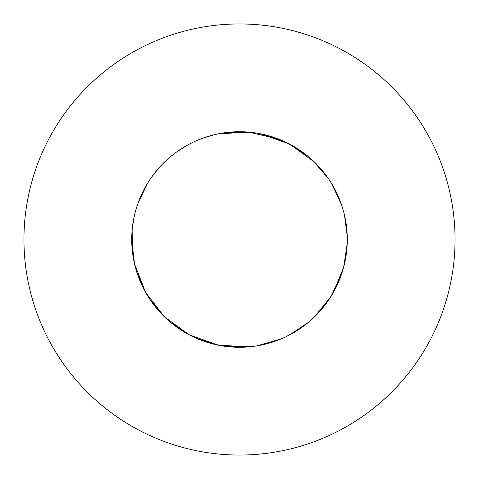 <?xml version="1.0" encoding="UTF-8"?>
<svg xmlns="http://www.w3.org/2000/svg" width="479" height="479" viewBox="0 0 479 479"><rect width="100%" height="100%" fill="white"/><g stroke="black" fill="none" stroke-linecap="round" stroke-linejoin="round"><path stroke-width="0.72" d="M248.332 346.91L218.053 345.12L189.163 334.797L164.357 316.757L145.634 292.459L134.515 263.869L131.725 239.5A107.775 107.775 0 0 0 239.5 347.275A107.775 107.775 0 0 0 347.275 239.5A107.775 107.775 0 0 0 239.5 131.725A107.775 107.775 0 0 0 131.725 239.5L132.144 248.972L131.725 239.518M455.05 239.5A215.55 215.55 0 0 0 239.5 23.95A215.55 215.55 0 0 0 23.95 239.5A215.55 215.55 0 0 0 239.5 455.05A215.55 215.55 0 0 0 455.05 239.5M260.947 133.88L289.837 144.203L314.643 162.243L325.678 174.781M132.15 249.098L133.928 261.193M133.952 261.3L133.821 260.642M135.551 267.971L136.653 271.719M138.922 278.221L136.695 271.85M136.731 271.964L139.161 278.838M139.203 278.952L144.317 290.058M144.371 290.154L147.73 296.01M147.783 296.106L149.897 299.387M150.741 300.632L164.357 316.757L167.273 319.493L164.357 316.757L149.975 299.501M150.041 299.603L154.304 305.512M154.382 305.608L162.417 314.823M162.495 314.901L167.369 319.577M167.446 319.649L170.398 322.205M170.494 322.283L175.823 326.45L170.494 322.283L173.721 324.876L186.762 333.492L176.458 326.912M185.81 332.953L170.596 322.373L176.356 326.84M186.858 333.546L196.534 338.342M220.562 345.599L200.438 339.946L192.935 336.695L196.498 338.324M214.317 344.293L196.737 338.425L203.521 341.09M203.635 341.132L215.376 344.539L226.112 346.443M233.722 347.119L252.798 346.449L230.321 346.886L222.22 345.88L226.082 346.437M252.798 346.449L230.321 346.886L226.339 346.467L233.596 347.113M252.888 346.443L256.756 345.886M280.748 339.072L256.888 345.862M264.276 344.389L275.994 340.91L257.013 345.844L264.157 344.419M276.102 340.868L281.119 338.916M282.472 338.336L286.029 336.713M303.177 326.45L308.506 322.283L289.837 334.797L286.262 336.599L292.717 333.222M292.825 333.162L303.087 326.516L308.506 322.283M308.578 322.223L311.53 319.667M311.625 319.589L316.505 314.901L311.619 319.589M331.223 296.094L314.643 316.757L311.727 319.493L316.966 314.434M317.05 314.344L325.025 305.075M325.091 304.991L328.307 300.561M331.977 294.842L341.761 273.533L331.27 296.01L329.085 299.411L331.199 296.13M342.335 271.755L343.802 266.629L342.335 271.755L343.437 268L333.366 292.459L331.336 295.908L334.935 289.573M334.995 289.466L340.036 278.323L342.311 271.832L340.078 278.221M345.203 260.534L346.904 248.427L343.509 267.749L345.179 260.654M346.916 248.32L347.257 237.428M347.251 237.303L346.856 230.028M346.85 229.902L345.281 218.879M343.826 212.454L345.048 217.688M343.449 211.029L343.802 212.371M341.916 205.928L342.305 207.15M342.269 207.036L340.994 203.24L331.264 182.978L340.994 203.24L342.269 207.036L339.839 200.162M339.797 200.048L334.683 188.942M334.629 188.846L331.977 184.158M331.935 184.086L329.079 179.577M328.307 178.439L312.937 160.615M328.031 178.038L324.696 173.488M324.618 173.392L316.583 164.177M307.506 155.891L316.505 164.099L312.649 160.351M308.404 156.627L292.142 145.454L287.376 142.946L305.279 154.124L308.404 156.627L302.644 152.16M302.542 152.088L292.238 145.508M287.304 142.904L282.466 140.658M282.388 140.628L260.947 133.88L257.013 133.156M280.748 139.928L278.562 139.054L248.679 132.114L218.053 133.88L221.987 133.156L218.053 133.88M347.275 239.5L347.095 245.697L343.826 266.546L347.209 243.344M328.959 299.603L324.696 305.512L328.959 299.603M324.618 305.608L316.583 314.823L324.618 305.608M311.554 319.649L308.602 322.205L311.554 319.649M308.404 322.373L302.644 326.84L308.404 322.373M302.542 326.912L292.238 333.492L302.542 326.912M292.142 333.546L287.376 336.054L292.142 333.546M256.78 345.88L252.918 346.437L256.78 345.88M232.944 347.077L226.202 346.449L248.679 346.886L252.661 346.467L245.404 347.113M245.278 347.119L233.051 347.083M221.987 345.844L218.053 345.12L197.881 338.916L218.053 345.12L221.987 345.844M189.163 334.797L186.283 333.222L189.163 334.797M186.175 333.162L175.913 326.516L186.175 333.162M170.422 322.223L167.47 319.667L170.422 322.223M137.114 273.15L145.634 292.459L147.664 295.908L144.065 289.573M144.005 289.466L138.964 278.323M131.743 241.44L134.515 263.869L136.665 271.749L135.563 268M133.797 260.528L132.461 252.08M132.449 251.966L132.144 230.028M132.15 229.902L133.928 217.807M133.952 217.7L135.174 212.454M135.198 212.371L136.665 207.245M136.689 207.167L137.874 203.611M138.006 203.24L147.736 182.978M147.783 182.894L149.897 179.613M150.041 179.397L154.304 173.488M154.382 173.392L162.417 164.177M162.495 164.099L166.357 160.345M166.423 160.285L170.428 156.765M170.494 156.717L173.41 154.364M173.721 154.124L176.356 152.16M176.458 152.088L186.762 145.508M186.858 145.454L192.863 142.341M192.947 142.299L196.498 140.676M196.737 140.575L203.521 137.91M203.635 137.868L215.376 134.461M215.484 134.437L220.765 133.366M220.849 133.354L222.124 133.132M222.22 133.12L226.124 132.557L222.244 133.114L248.679 132.114L226.202 132.551M226.339 132.533L230.321 132.114L252.798 132.551M252.876 132.557L256.756 133.114M281.197 140.119L286.065 142.305M286.137 142.341L287.388 142.946M287.741 143.125L307.44 155.837M329.085 179.589L331.223 182.906M331.336 183.092L333.366 186.541L341.886 205.85M343.509 211.251L344.485 215.131L347.221 236.063M347.221 236.141L347.221 242.949M331.935 294.914L331.27 296.01M282.263 338.425L278.562 339.946L256.876 345.868M150.693 300.561L149.963 299.489M137.084 273.072L136.689 271.832M169.183 321.175L170.428 322.235L169.183 321.175M282.263 140.575L278.562 139.054L258.235 133.366L278.562 139.054L282.263 140.575M251.415 132.384L251.026 132.342M131.743 241.56L132.144 248.972M257.013 345.844L275.994 340.91M286.262 336.599L302.153 327.193M311.727 319.493L314.643 316.757L328.259 300.632M331.336 295.908L339.617 279.401M342.449 271.389L344.485 263.869L346.904 248.427M316.505 164.099L311.619 159.411M311.554 159.351L308.602 156.795"/></g></svg>
